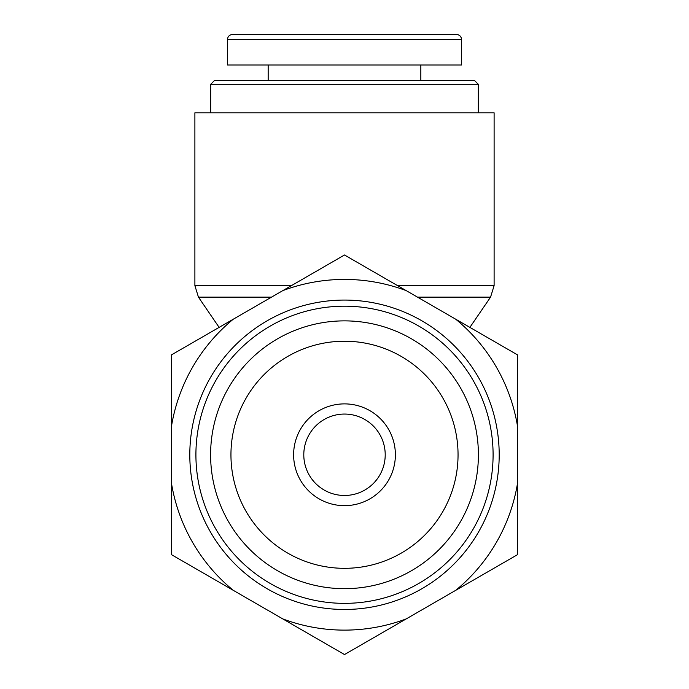 <?xml version="1.0" encoding="UTF-8"?>
<svg xmlns="http://www.w3.org/2000/svg" width="689" height="689" viewBox="0 0 689 689"><rect width="100%" height="100%" fill="white"/><g stroke="black" fill="none" stroke-linecap="round" stroke-linejoin="round"><path stroke-width="1.03" d="M478.33 84.316L474.256 80.251L214.744 80.251L210.67 84.316L478.33 84.316L478.33 112.815M456.462 34.45L232.546 34.45C229.454 34.751 227.758 36.448 227.456 39.54L461.544 39.54A5.09 5.09 0 0 0 456.454 34.45C459.546 34.751 461.242 36.448 461.544 39.54L461.535 64.981L227.465 64.981L227.465 39.54M420.833 80.251L420.833 64.981M291.413 285.642L194.892 285.642L194.892 112.815L494.108 112.815L494.108 285.642L397.587 285.642M385.211 454.774A40.711 40.711 0 0 1 324.149 490.025A40.711 40.711 0 0 1 324.149 419.515A40.711 40.711 0 0 1 385.211 454.774M395.383 454.774A50.883 50.883 0 0 0 319.059 410.704A50.883 50.883 0 0 0 319.059 498.836A50.883 50.883 0 0 0 395.383 454.774M344.5 568.322A113.547 113.547 0 0 1 246.162 398.001A113.547 113.547 0 0 1 442.838 398.001A113.547 113.547 0 0 1 344.5 568.322M493.091 454.774A148.591 148.591 0 0 1 270.209 583.454A148.591 148.591 0 0 1 270.209 326.086A148.591 148.591 0 0 1 493.091 454.774M499.198 454.774A154.698 154.698 0 0 1 267.151 588.742A154.698 154.698 0 0 1 267.151 320.798A154.698 154.698 0 0 1 499.198 454.774M282.723 290.663L344.5 254.99L406.277 290.663A175.35 175.35 0 0 0 282.723 290.663L233.27 319.214A175.35 175.35 0 0 0 171.483 426.224L171.483 354.878L233.27 319.214M171.483 554.662L171.483 483.325A175.35 175.35 0 0 0 233.27 590.327L171.483 554.662M455.73 319.214L517.517 354.878L517.517 426.224A175.35 175.35 0 0 0 455.73 319.214L406.277 290.663M517.517 483.325L517.517 554.662L455.73 590.327A175.35 175.35 0 0 0 517.517 483.325L517.517 426.224M344.5 654.55L282.723 618.877A175.35 175.35 0 0 0 406.277 618.877L344.5 654.55M455.73 590.327L406.277 618.877M171.483 483.325L171.483 426.224M282.723 618.877L233.27 590.327M344.5 588.673A133.899 133.899 0 0 0 460.459 387.821A133.899 133.899 0 0 0 228.541 387.821A133.899 133.899 0 0 0 344.5 588.673M417.482 297.131L490.559 297.131L494.108 285.642M219.119 327.378L198.441 297.131L271.518 297.131M210.67 84.316L210.67 112.815M268.167 80.251L268.167 64.981M198.441 297.131L194.892 285.642M469.881 327.378L490.559 297.131"/></g></svg>
